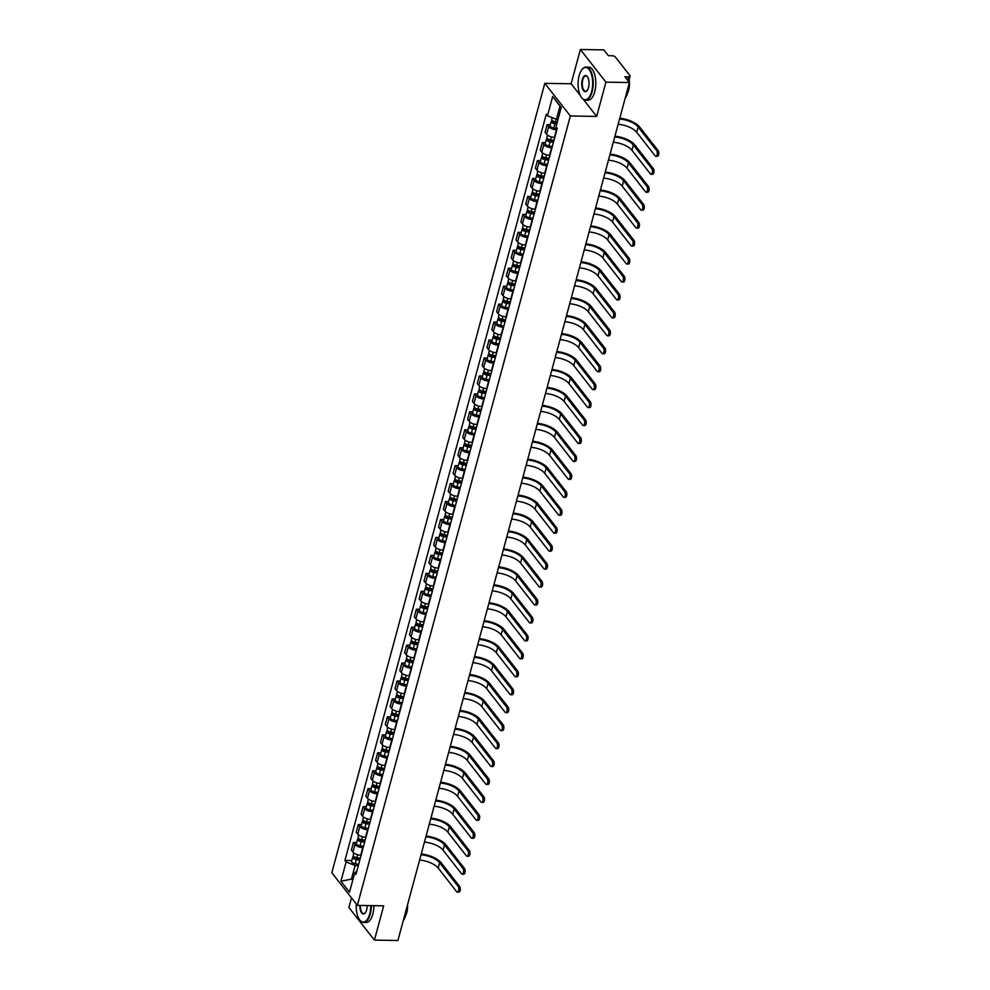 <?xml version="1.0" encoding="UTF-8"?>
<svg xmlns="http://www.w3.org/2000/svg" width="990" height="990" viewBox="0 0 990 990"><rect width="100%" height="100%" fill="white"/><g stroke="black" fill="none" stroke-linecap="round" stroke-linejoin="round"><path stroke-width="1.49" d="M351.475 897.856L348.888 907.459L374.418 940.104L397.906 940.5L629.405 82.541L605.917 82.145L580.388 49.5L571.131 83.779L544.809 83.333L331.823 872.722L357.353 905.38L570.351 115.978L596.673 116.424L605.917 82.145M580.388 49.5L603.863 49.896L608.392 55.675L612.043 55.737A2.648 1.151 15.1 0 1 615.433 57.086L629.888 75.562A2.648 1.151 15.1 0 1 630.073 76.218L628.638 81.564M374.418 940.104L383.675 905.825L357.353 905.38M627.623 80.264L628.539 76.824L624.888 76.762L629.405 82.541M628.539 76.824A2.648 1.151 15.1 0 0 630.073 76.218M556.838 129.777L556.454 129.764A6.088 2.648 -164.9 0 1 548.683 126.671L547.124 124.678L545.069 132.276L546.629 134.269A6.088 2.648 15.1 0 0 554.412 137.363L554.784 137.363M550.329 124.74L547.124 124.678M551.999 147.72L551.616 147.72A6.088 2.648 -164.9 0 1 543.832 144.614L542.273 142.634L540.231 150.22L541.79 152.213A6.088 2.648 15.1 0 0 549.561 155.306L549.945 155.319M545.49 142.684L542.273 142.634M547.148 165.664L546.777 165.664A6.088 2.648 -164.9 0 1 538.993 162.57L537.434 160.578L535.392 168.164L536.939 170.156A6.088 2.648 15.1 0 0 544.723 173.25L545.106 173.262M540.639 160.628L537.434 160.578M542.31 183.608L541.926 183.608A6.088 2.648 -164.9 0 1 534.154 180.514L532.595 178.522L530.541 186.108L532.1 188.1A6.088 2.648 15.1 0 0 539.884 191.194L540.268 191.206M535.8 178.571L532.595 178.522M537.471 201.564L537.087 201.552A6.088 2.648 -164.9 0 1 529.304 198.458L527.757 196.465L525.702 204.064L527.262 206.056A6.088 2.648 15.1 0 0 535.033 209.15L535.417 209.15M530.962 196.515L527.757 196.465M532.632 219.508L532.249 219.495A6.088 2.648 -164.9 0 1 524.465 216.402L522.906 214.409L520.864 222.008L522.423 224A6.088 2.648 15.1 0 0 530.195 227.094L530.578 227.094M526.111 214.471L522.906 214.409M527.781 237.452L527.398 237.439A6.088 2.648 -164.9 0 1 519.626 234.345L518.067 232.353L516.013 239.951L517.572 241.944A6.088 2.648 15.1 0 0 525.356 245.037L525.74 245.05M521.272 232.415L518.067 232.353M522.943 255.395L522.559 255.395A6.088 2.648 -164.9 0 1 514.788 252.302L513.228 250.309L511.174 257.895L512.733 259.887A6.088 2.648 15.1 0 0 520.517 262.981L520.889 262.994M516.433 250.359L513.228 250.309M518.104 273.339L517.721 273.339A6.088 2.648 -164.9 0 1 509.937 270.245L508.377 268.253L506.336 275.839L507.895 277.831A6.088 2.648 15.1 0 0 515.666 280.925L516.05 280.937M511.595 268.302L508.377 268.253M513.253 291.295L512.882 291.283A6.088 2.648 -164.9 0 1 505.098 288.189L503.539 286.197L501.497 293.783L503.044 295.775A6.088 2.648 15.1 0 0 510.828 298.881L511.211 298.881M506.744 286.246L503.539 286.197M508.414 309.239L508.031 309.226A6.088 2.648 -164.9 0 1 500.259 306.133L498.7 304.14L496.646 311.739L498.205 313.731A6.088 2.648 15.1 0 0 505.989 316.825L506.373 316.825M501.905 304.202L498.7 304.14M503.576 327.183L503.192 327.17A6.088 2.648 -164.9 0 1 495.408 324.077L493.861 322.084L491.807 329.682L493.367 331.675A6.088 2.648 15.1 0 0 501.138 334.769L501.522 334.769M497.067 322.146L493.861 322.084M498.737 345.126L498.354 345.126A6.088 2.648 -164.9 0 1 490.57 342.02L489.011 340.028L486.969 347.626L488.528 349.618A6.088 2.648 15.1 0 0 496.299 352.712L496.683 352.725M492.216 340.09L489.011 340.028M493.886 363.07L493.503 363.07A6.088 2.648 -164.9 0 1 485.731 359.976L484.172 357.984L482.118 365.57L483.677 367.562A6.088 2.648 15.1 0 0 491.461 370.656L491.844 370.668M487.377 358.034L484.172 357.984M489.048 381.014L488.664 381.014A6.088 2.648 -164.9 0 1 480.893 377.92L479.333 375.928L477.279 383.514L478.838 385.506A6.088 2.648 15.1 0 0 486.622 388.6L486.993 388.612M482.538 375.977L479.333 375.928M484.209 398.97L483.825 398.958A6.088 2.648 -164.9 0 1 476.042 395.864L474.482 393.871L472.44 401.47L474 403.45A6.088 2.648 15.1 0 0 481.771 406.556L482.155 406.556M477.7 393.921L474.482 393.871M479.358 416.914L478.987 416.901A6.088 2.648 -164.9 0 1 471.203 413.808L469.644 411.815L467.602 419.414L469.149 421.406A6.088 2.648 15.1 0 0 476.933 424.5L477.316 424.5M472.849 411.877L469.644 411.815M474.519 434.857L474.136 434.845A6.088 2.648 -164.9 0 1 466.364 431.751L464.805 429.759L462.751 437.357L464.31 439.35A6.088 2.648 15.1 0 0 472.094 442.443L472.478 442.443M468.01 429.821L464.805 429.759M469.681 452.801L469.297 452.801A6.088 2.648 -164.9 0 1 461.513 449.695L459.966 447.715L457.912 455.301L459.471 457.293A6.088 2.648 15.1 0 0 467.243 460.387L467.627 460.4M463.171 447.765L459.966 447.715M464.842 470.745L464.459 470.745A6.088 2.648 -164.9 0 1 456.675 467.651L455.115 465.659L453.074 473.245L454.633 475.237A6.088 2.648 15.1 0 0 462.404 478.331L462.788 478.343M458.321 465.708L455.115 465.659M459.991 488.689L459.608 488.689A6.088 2.648 -164.9 0 1 451.836 485.595L450.277 483.603L448.223 491.189L449.782 493.181A6.088 2.648 15.1 0 0 457.566 496.287L457.949 496.287M453.482 483.652L450.277 483.603M455.153 506.645L454.769 506.632A6.088 2.648 -164.9 0 1 446.997 503.539L445.438 501.546L443.384 509.145L444.943 511.137A6.088 2.648 15.1 0 0 452.727 514.231L453.098 514.231M448.643 501.596L445.438 501.546M450.314 524.589L449.93 524.576A6.088 2.648 -164.9 0 1 442.146 521.482L440.587 519.49L438.545 527.088L440.104 529.081A6.088 2.648 15.1 0 0 447.876 532.175L448.26 532.175M443.805 519.552L440.587 519.49M445.463 542.532L445.092 542.532A6.088 2.648 -164.9 0 1 437.308 539.426L435.749 537.434L433.707 545.032L435.254 547.024A6.088 2.648 15.1 0 0 443.037 550.118L443.421 550.131M438.954 537.496L435.749 537.434M440.624 560.476L440.241 560.476A6.088 2.648 -164.9 0 1 432.469 557.382L430.91 555.39L428.856 562.976L430.415 564.968A6.088 2.648 15.1 0 0 438.199 568.062L438.582 568.074M434.115 555.439L430.91 555.39M435.786 578.42L435.402 578.42A6.088 2.648 -164.9 0 1 427.618 575.326L426.071 573.334L424.017 580.92L425.576 582.912A6.088 2.648 15.1 0 0 433.348 586.006L433.731 586.018M429.276 573.383L426.071 573.334M430.947 596.376L430.563 596.364A6.088 2.648 -164.9 0 1 422.779 593.27L421.22 591.278L419.178 598.876L420.738 600.856A6.088 2.648 15.1 0 0 428.509 603.962L428.893 603.962M424.425 591.327L421.22 591.278M426.096 614.32L425.712 614.307A6.088 2.648 -164.9 0 1 417.941 611.214L416.382 609.221L414.327 616.82L415.887 618.812A6.088 2.648 15.1 0 0 423.671 621.906L424.054 621.906M419.587 609.283L416.382 609.221M421.257 632.264L420.874 632.251A6.088 2.648 -164.9 0 1 413.102 629.157L411.543 627.165L409.489 634.763L411.048 636.756A6.088 2.648 15.1 0 0 418.832 639.849L419.203 639.849M414.748 627.227L411.543 627.165M416.419 650.207L416.035 650.207A6.088 2.648 -164.9 0 1 408.251 647.101L406.692 645.121L404.65 652.707L406.209 654.699A6.088 2.648 15.1 0 0 413.981 657.793L414.364 657.805M409.91 645.171L406.692 645.121M411.568 668.151L411.196 668.151A6.088 2.648 -164.9 0 1 403.413 665.057L401.853 663.065L399.811 670.651L401.358 672.643A6.088 2.648 15.1 0 0 409.142 675.737L409.526 675.749M405.058 663.114L401.853 663.065M406.729 686.095L406.346 686.095A6.088 2.648 -164.9 0 1 398.574 683.001L397.015 681.009L394.961 688.595L396.52 690.587A6.088 2.648 15.1 0 0 404.304 693.681L404.687 693.693M400.22 681.058L397.015 681.009M401.891 704.051L401.507 704.038A6.088 2.648 -164.9 0 1 393.723 700.945L392.176 698.952L390.122 706.551L391.681 708.543A6.088 2.648 15.1 0 0 399.453 711.637L399.836 711.637M395.381 699.002L392.176 698.952M397.052 721.995L396.668 721.982A6.088 2.648 -164.9 0 1 388.884 718.889L387.325 716.896L385.283 724.494L386.843 726.487A6.088 2.648 15.1 0 0 394.614 729.58L394.998 729.58M390.53 716.958L387.325 716.896M392.201 739.938L391.817 739.926A6.088 2.648 -164.9 0 1 384.046 736.832L382.486 734.84L380.432 742.438L381.992 744.43A6.088 2.648 15.1 0 0 389.775 747.524L390.159 747.537M385.692 734.902L382.486 734.84M387.362 757.882L386.979 757.882A6.088 2.648 -164.9 0 1 379.207 754.776L377.648 752.796L375.594 760.382L377.153 762.374A6.088 2.648 15.1 0 0 384.937 765.468L385.308 765.48M380.853 752.846L377.648 752.796M382.524 775.826L382.14 775.826A6.088 2.648 -164.9 0 1 374.356 772.732L372.797 770.74L370.755 778.326L372.314 780.318A6.088 2.648 15.1 0 0 380.086 783.412L380.469 783.424M376.002 770.789L372.797 770.74M377.673 793.782L377.289 793.77A6.088 2.648 -164.9 0 1 369.518 790.676L367.958 788.684L365.916 796.269L367.463 798.262A6.088 2.648 15.1 0 0 375.247 801.368L375.631 801.368M371.163 788.733L367.958 788.684M372.834 811.726L372.45 811.713A6.088 2.648 -164.9 0 1 364.679 808.62L363.12 806.627L361.065 814.226L362.625 816.218A6.088 2.648 15.1 0 0 370.409 819.312L370.792 819.312M366.325 806.689L363.12 806.627M367.995 829.67L367.612 829.657A6.088 2.648 -164.9 0 1 359.828 826.563L358.281 824.571L356.227 832.169L357.786 834.162A6.088 2.648 15.1 0 0 365.558 837.255L365.941 837.255M361.486 824.633L358.281 824.571M363.157 847.613L362.773 847.613A6.088 2.648 -164.9 0 1 354.989 844.507L353.43 842.515L351.388 850.113L352.947 852.105A6.088 2.648 15.1 0 0 360.719 855.199L361.103 855.212M356.635 842.577L353.43 842.515M561.194 107.675L559.981 106.14L556.417 119.369L558.026 119.394M556.417 119.369L547.458 115.805L552.668 96.475L561.256 107.44L556.034 126.77L557.234 128.304L355.917 874.442L354.717 872.908L349.495 892.238L340.919 881.261L346.129 861.943L355.088 865.508L351.524 878.736L352.725 880.271M547.458 115.805L546.257 114.271L344.928 860.409L346.129 861.943M544.809 83.333L570.351 115.978M571.131 83.779L580.313 95.51M583.395 99.458L596.673 116.424M353.133 878.761L340.919 881.261M358.306 865.557L355.088 865.508M351.796 860.52L344.928 860.409M356.883 870.866L354.717 872.908M552.668 96.475L559.981 106.14M619.777 118.231A17.597 7.648 -164.9 0 1 639.688 127.029L658.177 150.666A3.044 1.374 91 0 1 658.783 154.094A3.044 1.374 91 0 1 657.422 156.346L655.887 156.321A3.044 1.374 -89 0 0 657.249 154.069A3.044 1.374 -89 0 0 656.642 150.641L638.154 127.005A15.877 6.893 15.1 0 0 619.567 119.01M618.144 124.294A15.877 6.893 15.1 0 1 636.731 132.289L655.219 155.925A3.044 1.374 -89 0 0 655.887 156.321M557.283 122.154L555.402 121.869A3.304 1.435 -164.9 0 1 551.752 119.444L552.222 117.699M556.949 123.366L554.635 123.008A1.584 0.693 -164.9 0 1 552.89 121.844A1.584 0.693 -164.9 0 1 553.806 121.485L553.818 121.448M556.751 124.109L554.87 123.824A3.304 1.435 -164.9 0 1 551.232 121.399A3.304 1.435 -164.9 0 1 552.42 120.669M557.184 128.477L553.757 127.97A3.304 1.435 -164.9 0 1 550.106 125.544L551.232 121.399M553.497 122.636L553.769 121.424M614.939 136.175A17.597 7.648 -164.9 0 1 634.85 144.973L653.338 168.609A3.044 1.374 91 0 1 653.945 172.037A3.044 1.374 91 0 1 652.571 174.302L651.036 174.277A3.044 1.374 -89 0 0 652.41 172.013A3.044 1.374 -89 0 0 651.804 168.585L633.315 144.948A15.877 6.893 15.1 0 0 614.728 136.954M613.293 142.251A15.877 6.893 15.1 0 1 631.892 150.233L650.38 173.869A3.044 1.374 -89 0 0 651.036 174.277M553.992 140.333L550.564 139.813A3.304 1.435 -164.9 0 1 546.913 137.387L547.519 135.123M553.67 141.545L549.797 140.964A1.584 0.693 -164.9 0 1 548.039 139.8A1.584 0.693 -164.9 0 1 548.967 139.429L548.918 139.367M553.46 142.288L550.032 141.768A3.304 1.435 -164.9 0 1 546.381 139.343A3.304 1.435 -164.9 0 1 547.581 138.625M552.346 146.421L548.918 145.914A3.304 1.435 -164.9 0 1 545.267 143.488L546.381 139.343M610.087 154.118A17.597 7.648 -164.9 0 1 630.011 162.917L648.5 186.553A3.044 1.374 91 0 1 649.093 189.993A3.044 1.374 91 0 1 647.732 192.246L646.198 192.221A3.044 1.374 -89 0 0 647.559 189.969A3.044 1.374 -89 0 0 646.965 186.528L628.477 162.892A15.877 6.893 15.1 0 0 609.877 154.898M608.454 160.194A15.877 6.893 15.1 0 1 627.041 168.189L645.529 191.825A3.044 1.374 -89 0 0 646.198 192.221M549.153 158.276L545.713 157.757A3.304 1.435 -164.9 0 1 542.075 155.343L542.681 153.066M548.819 159.489L544.958 158.907A1.584 0.693 -164.9 0 1 543.201 157.744A1.584 0.693 -164.9 0 1 544.129 157.373L544.079 157.323M548.621 160.231L545.193 159.712A3.304 1.435 -164.9 0 1 541.542 157.299A3.304 1.435 -164.9 0 1 542.73 156.569M547.507 164.377L544.079 163.857A3.304 1.435 -164.9 0 1 540.429 161.432L541.542 157.299M579.162 75.636A16.137 7.289 -89 0 0 581.464 97.466A16.137 7.289 -89 0 0 591.624 91.575A16.137 7.289 -89 0 0 590.683 72.159A16.137 7.289 -89 0 0 581.934 69.622A16.137 7.289 -89 0 0 579.162 75.636M582.071 69.461A16.533 7.462 91 0 1 582.207 69.288A16.533 7.462 91 0 1 586.018 67.073A16.533 7.462 91 0 1 592.131 91.773A16.533 7.462 91 0 1 585.461 100.139A16.533 7.462 91 0 1 581.724 97.812A16.533 7.462 91 0 1 581.588 97.626M582.269 79.621A8.069 3.638 91 0 1 587.355 76.675A8.069 3.638 91 0 1 588.505 87.59A8.069 3.638 91 0 1 587.107 90.597A8.069 3.638 91 0 1 582.739 89.323A8.069 3.638 91 0 1 582.269 79.621M587.478 76.861A7.673 3.465 -89 0 0 585.87 75.933A7.673 3.465 -89 0 0 582.776 79.819A7.673 3.465 -89 0 0 585.61 91.278A7.673 3.465 -89 0 0 587.243 90.412M628.848 84.62A16.533 7.462 91 0 1 627.771 92.379A16.533 7.462 91 0 1 625.185 98.196M629.133 79.72A11.905 5.371 91 0 1 628.7 90.14A11.905 5.371 91 0 1 627.536 93.184M586.018 67.073L588.617 67.122A16.533 7.462 91 0 1 594.718 91.81A16.533 7.462 91 0 1 588.06 100.188L585.461 100.139M628.761 81.093A16.533 7.462 91 0 1 628.798 81.774M356.301 904.031A16.137 7.289 -89 0 0 359.593 919.76A16.137 7.289 -89 0 0 369.753 913.869A16.137 7.289 -89 0 0 370.805 905.602M371.337 905.615A16.533 7.462 91 0 1 370.26 914.067A16.533 7.462 91 0 1 363.59 922.433A16.533 7.462 91 0 1 359.853 920.106A16.533 7.462 91 0 1 359.716 919.92M367.166 905.541A8.069 3.638 91 0 1 366.634 909.884A8.069 3.638 91 0 1 365.236 912.891A8.069 3.638 91 0 1 361.511 912.755A8.069 3.638 91 0 1 359.89 905.417M406.977 906.914A16.533 7.462 91 0 1 405.9 914.673A16.533 7.462 91 0 1 403.314 920.49M407.571 904.724A11.905 5.371 91 0 1 406.828 912.434A11.905 5.371 91 0 1 405.665 915.478M373.935 905.652A16.533 7.462 91 0 1 372.846 914.104A16.533 7.462 91 0 1 366.189 922.482L363.59 922.433M360.422 905.429A7.673 3.465 -89 0 0 363.738 913.572A7.673 3.465 -89 0 0 365.372 912.706M605.249 172.062A17.597 7.648 -164.9 0 1 625.173 180.861L643.649 204.497A3.044 1.374 91 0 1 644.255 207.937A3.044 1.374 91 0 1 642.894 210.189L641.359 210.165A3.044 1.374 -89 0 0 642.72 207.912A3.044 1.374 -89 0 0 642.126 204.472L623.638 180.836A15.877 6.893 15.1 0 0 605.038 172.842M603.615 178.138A15.877 6.893 15.1 0 1 622.203 186.132L640.691 209.769A3.044 1.374 -89 0 0 641.359 210.165M544.302 176.22L540.874 175.713A3.304 1.435 -164.9 0 1 537.224 173.287L537.842 171.022M543.98 177.433L540.107 176.851A1.584 0.693 -164.9 0 1 538.362 175.688A1.584 0.693 -164.9 0 1 539.278 175.317L539.241 175.267M543.782 178.175L540.354 177.668A3.304 1.435 -164.9 0 1 536.704 175.242A3.304 1.435 -164.9 0 1 537.892 174.512M542.656 182.321L539.228 181.801A3.304 1.435 -164.9 0 1 535.578 179.376L536.704 175.242M600.41 190.018A17.597 7.648 -164.9 0 1 620.322 198.804L638.81 222.453A3.044 1.374 91 0 1 639.416 225.881A3.044 1.374 91 0 1 638.043 228.133L636.508 228.108A3.044 1.374 -89 0 0 637.882 225.856A3.044 1.374 -89 0 0 637.275 222.416L618.787 198.78A15.877 6.893 15.1 0 0 600.2 190.785M598.764 196.082A15.877 6.893 15.1 0 1 617.364 204.076L635.852 227.712A3.044 1.374 -89 0 0 636.508 228.108M539.463 194.164L536.036 193.656A3.304 1.435 -164.9 0 1 532.385 191.231L532.991 188.966M539.142 195.376L535.268 194.795A1.584 0.693 -164.9 0 1 533.523 193.632A1.584 0.693 -164.9 0 1 534.439 193.26L534.452 193.236M538.931 196.119L535.503 195.612A3.304 1.435 -164.9 0 1 531.853 193.186A3.304 1.435 -164.9 0 1 533.053 192.456M537.817 200.265L534.39 199.745A3.304 1.435 -164.9 0 1 530.739 197.332L531.853 193.186M534.439 193.26L534.13 194.411M595.559 207.962A17.597 7.648 -164.9 0 1 615.483 216.761L633.971 240.397A3.044 1.374 91 0 1 634.578 243.825A3.044 1.374 91 0 1 633.204 246.077L631.669 246.052A3.044 1.374 -89 0 0 633.043 243.8A3.044 1.374 -89 0 0 632.437 240.372L613.949 216.736A15.877 6.893 15.1 0 0 595.349 208.742M593.926 214.026A15.877 6.893 15.1 0 1 612.525 222.02L631.014 245.656A3.044 1.374 -89 0 0 631.669 246.052M534.625 212.12L531.197 211.6A3.304 1.435 -164.9 0 1 527.546 209.175L528.153 206.91M534.291 213.32L530.43 212.739A1.584 0.693 -164.9 0 1 528.672 211.575A1.584 0.693 -164.9 0 1 529.601 211.204L529.551 211.155M534.093 214.075L530.665 213.555A3.304 1.435 -164.9 0 1 527.014 211.13A3.304 1.435 -164.9 0 1 528.202 210.4M532.979 218.208L529.551 217.701A3.304 1.435 -164.9 0 1 525.9 215.276L527.014 211.13M590.721 225.906A17.597 7.648 -164.9 0 1 610.644 234.704L629.133 258.341A3.044 1.374 91 0 1 629.727 261.768A3.044 1.374 91 0 1 628.365 264.033L626.831 263.996A3.044 1.374 -89 0 0 628.192 261.744A3.044 1.374 -89 0 0 627.598 258.316L609.11 234.679A15.877 6.893 15.1 0 0 590.51 226.685M589.087 231.969A15.877 6.893 15.1 0 1 607.674 239.964L626.163 263.6A3.044 1.374 -89 0 0 626.831 263.996M529.774 230.064L526.346 229.544A3.304 1.435 -164.9 0 1 522.695 227.118L523.314 224.854M529.452 231.264L525.591 230.682A1.584 0.693 -164.9 0 1 523.834 229.519A1.584 0.693 -164.9 0 1 524.75 229.16L524.762 229.123M529.254 232.019L525.826 231.499A3.304 1.435 -164.9 0 1 522.175 229.074A3.304 1.435 -164.9 0 1 523.364 228.356M528.14 236.152L524.7 235.645A3.304 1.435 -164.9 0 1 521.062 233.219L522.175 229.074M524.44 230.311L524.712 229.098M585.882 243.849A17.597 7.648 -164.9 0 1 605.793 252.648L624.282 276.284A3.044 1.374 91 0 1 624.888 279.724A3.044 1.374 91 0 1 623.514 281.977L621.992 281.952A3.044 1.374 -89 0 0 623.354 279.687A3.044 1.374 -89 0 0 622.747 276.26L604.259 252.623A15.877 6.893 15.1 0 0 585.672 244.629M584.249 249.926A15.877 6.893 15.1 0 1 602.836 257.92L621.324 281.556A3.044 1.374 -89 0 0 621.992 281.952M524.935 248.007L521.507 247.488A3.304 1.435 -164.9 0 1 517.857 245.062L518.475 242.797M524.613 249.22L520.74 248.638A1.584 0.693 -164.9 0 1 518.995 247.475A1.584 0.693 -164.9 0 1 519.911 247.104L519.923 247.067M524.415 249.963L520.975 249.443A3.304 1.435 -164.9 0 1 517.337 247.017A3.304 1.435 -164.9 0 1 518.525 246.3M523.289 254.108L519.861 253.588A3.304 1.435 -164.9 0 1 516.211 251.163L517.337 247.017M519.601 248.255L519.874 247.054M581.043 261.793A17.597 7.648 -164.9 0 1 600.955 270.592L619.443 294.228A3.044 1.374 91 0 1 620.049 297.668A3.044 1.374 91 0 1 618.676 299.921L617.141 299.896A3.044 1.374 -89 0 0 618.515 297.644A3.044 1.374 -89 0 0 617.909 294.203L599.42 270.567A15.877 6.893 15.1 0 0 580.833 262.573M579.398 267.869A15.877 6.893 15.1 0 1 597.997 275.863L616.485 299.5A3.044 1.374 -89 0 0 617.141 299.896M520.096 265.951L516.669 265.431A3.304 1.435 -164.9 0 1 513.018 263.018L513.624 260.754M519.775 267.164L515.901 266.582A1.584 0.693 -164.9 0 1 514.144 265.419A1.584 0.693 -164.9 0 1 515.072 265.048L515.085 265.011M519.564 267.906L516.136 267.387A3.304 1.435 -164.9 0 1 512.486 264.974A3.304 1.435 -164.9 0 1 513.686 264.243M518.451 272.052L515.023 271.532A3.304 1.435 -164.9 0 1 511.372 269.107L512.486 264.974M514.763 266.199L515.023 264.998M576.192 279.737A17.597 7.648 -164.9 0 1 596.116 288.536L614.604 312.172A3.044 1.374 91 0 1 615.198 315.612A3.044 1.374 91 0 1 613.837 317.864L612.303 317.839A3.044 1.374 -89 0 0 613.664 315.587A3.044 1.374 -89 0 0 613.07 312.147L594.582 288.511A15.877 6.893 15.1 0 0 575.982 280.517M574.559 285.813A15.877 6.893 15.1 0 1 593.146 293.807L611.634 317.443A3.044 1.374 -89 0 0 612.303 317.839M515.258 283.895L511.818 283.387A3.304 1.435 -164.9 0 1 508.179 280.962L508.786 278.697M514.924 285.108L511.063 284.526A1.584 0.693 -164.9 0 1 509.305 283.363A1.584 0.693 -164.9 0 1 510.221 282.992L510.234 282.954M514.726 285.85L511.298 285.343A3.304 1.435 -164.9 0 1 507.647 282.917A3.304 1.435 -164.9 0 1 508.835 282.187M513.612 289.996L510.184 289.476A3.304 1.435 -164.9 0 1 506.534 287.05L507.647 282.917M509.912 284.142L510.184 282.942M571.354 297.693A17.597 7.648 -164.9 0 1 591.278 306.492L609.753 330.128A3.044 1.374 91 0 1 610.36 333.556A3.044 1.374 91 0 1 608.999 335.808L607.464 335.783A3.044 1.374 -89 0 0 608.825 333.531A3.044 1.374 -89 0 0 608.219 330.091L589.743 306.454A15.877 6.893 15.1 0 0 571.143 298.473M569.72 303.757A15.877 6.893 15.1 0 1 588.308 311.751L606.796 335.387A3.044 1.374 -89 0 0 607.464 335.783M510.407 301.839L506.979 301.331A3.304 1.435 -164.9 0 1 503.328 298.906L503.947 296.641M510.085 303.051L506.212 302.47A1.584 0.693 -164.9 0 1 504.467 301.306A1.584 0.693 -164.9 0 1 505.383 300.935L505.395 300.911M509.887 303.794L506.459 303.287A3.304 1.435 -164.9 0 1 502.809 300.861A3.304 1.435 -164.9 0 1 503.997 300.131M508.761 307.94L505.333 307.42A3.304 1.435 -164.9 0 1 501.683 305.007L502.809 300.861M505.073 302.086L505.346 300.886M566.515 315.637A17.597 7.648 -164.9 0 1 586.427 324.435L604.915 348.072A3.044 1.374 91 0 1 605.521 351.5A3.044 1.374 91 0 1 604.148 353.752L602.613 353.727A3.044 1.374 -89 0 0 603.987 351.475A3.044 1.374 -89 0 0 603.38 348.047L584.892 324.411A15.877 6.893 15.1 0 0 566.305 316.416M564.869 321.7A15.877 6.893 15.1 0 1 583.469 329.695L601.957 353.331A3.044 1.374 -89 0 0 602.613 353.727M505.568 319.795L502.14 319.275A3.304 1.435 -164.9 0 1 498.49 316.85L499.096 314.585M505.246 320.995L501.373 320.414A1.584 0.693 -164.9 0 1 499.628 319.25A1.584 0.693 -164.9 0 1 500.544 318.879L500.556 318.854M505.036 321.75L501.608 321.23A3.304 1.435 -164.9 0 1 497.958 318.805A3.304 1.435 -164.9 0 1 499.158 318.075M503.922 325.883L500.495 325.376A3.304 1.435 -164.9 0 1 496.844 322.95L497.958 318.805M500.235 320.042L500.507 318.829M561.664 333.581A17.597 7.648 -164.9 0 1 581.588 342.379L600.076 366.015A3.044 1.374 91 0 1 600.683 369.443A3.044 1.374 91 0 1 599.309 371.708L597.774 371.671A3.044 1.374 -89 0 0 599.148 369.418A3.044 1.374 -89 0 0 598.542 365.991L580.053 342.354A15.877 6.893 15.1 0 0 561.454 334.36M560.031 339.644A15.877 6.893 15.1 0 1 578.63 347.639L597.119 371.275A3.044 1.374 -89 0 0 597.774 371.671M500.73 337.739L497.302 337.219A3.304 1.435 -164.9 0 1 493.651 334.793L494.257 332.529M495.396 337.986L495.705 336.835A1.584 0.693 -164.9 0 0 494.777 337.206A1.584 0.693 -164.9 0 0 496.535 338.37L500.396 338.939M500.197 339.694L496.77 339.174A3.304 1.435 -164.9 0 1 493.119 336.749A3.304 1.435 -164.9 0 1 494.307 336.031M499.084 343.827L495.656 343.32A3.304 1.435 -164.9 0 1 492.005 340.894L493.119 336.749M556.826 351.524A17.597 7.648 -164.9 0 1 576.749 360.323L595.238 383.959A3.044 1.374 91 0 1 595.832 387.399A3.044 1.374 91 0 1 594.47 389.652L592.936 389.627A3.044 1.374 -89 0 0 594.297 387.362A3.044 1.374 -89 0 0 593.703 383.934L575.215 360.298A15.877 6.893 15.1 0 0 556.615 352.304M555.192 357.6A15.877 6.893 15.1 0 1 573.779 365.595L592.268 389.231A3.044 1.374 -89 0 0 592.936 389.627M495.879 355.682L492.451 355.163A3.304 1.435 -164.9 0 1 488.8 352.749L489.419 350.472M495.557 356.895L491.696 356.313A1.584 0.693 -164.9 0 1 489.939 355.15A1.584 0.693 -164.9 0 1 490.854 354.779L490.867 354.742M495.359 357.637L491.931 357.118A3.304 1.435 -164.9 0 1 488.28 354.705A3.304 1.435 -164.9 0 1 489.468 353.975M494.245 361.783L490.805 361.263A3.304 1.435 -164.9 0 1 487.167 358.838L488.28 354.705M490.545 355.93L490.817 354.729M551.987 369.468A17.597 7.648 -164.9 0 1 571.898 378.267L590.386 401.903A3.044 1.374 91 0 1 590.993 405.343A3.044 1.374 91 0 1 589.619 407.595L588.085 407.571A3.044 1.374 -89 0 0 589.458 405.318A3.044 1.374 -89 0 0 588.852 401.878L570.364 378.242A15.877 6.893 15.1 0 0 551.777 370.248M550.341 375.544A15.877 6.893 15.1 0 1 568.941 383.538L587.429 407.175A3.044 1.374 -89 0 0 588.085 407.571M491.04 373.626L487.612 373.106A3.304 1.435 -164.9 0 1 483.962 370.693L484.58 368.429M490.718 374.839L486.845 374.257A1.584 0.693 -164.9 0 1 485.1 373.094A1.584 0.693 -164.9 0 1 486.016 372.723L486.028 372.686M490.52 375.581L487.08 375.074A3.304 1.435 -164.9 0 1 483.442 372.648A3.304 1.435 -164.9 0 1 484.63 371.918M489.394 379.727L485.966 379.207A3.304 1.435 -164.9 0 1 482.316 376.782L483.442 372.648M485.706 373.874L485.979 372.673M547.148 387.412A17.597 7.648 -164.9 0 1 567.06 396.21L585.548 419.847A3.044 1.374 91 0 1 586.154 423.287A3.044 1.374 91 0 1 584.781 425.539L583.246 425.514A3.044 1.374 -89 0 0 584.62 423.262A3.044 1.374 -89 0 0 584.013 419.822L565.525 396.186A15.877 6.893 15.1 0 0 546.938 388.191M545.502 393.488A15.877 6.893 15.1 0 1 564.102 401.482L582.59 425.118A3.044 1.374 -89 0 0 583.246 425.514M486.201 391.57L482.774 391.062A3.304 1.435 -164.9 0 1 479.123 388.637L479.729 386.372M485.88 392.782L482.006 392.201A1.584 0.693 -164.9 0 1 480.249 391.038A1.584 0.693 -164.9 0 1 481.177 390.666L481.177 390.642M485.669 393.525L482.241 393.018A3.304 1.435 -164.9 0 1 478.591 390.592A3.304 1.435 -164.9 0 1 479.791 389.862M484.555 397.671L481.128 397.151A3.304 1.435 -164.9 0 1 477.477 394.738L478.591 390.592M480.868 391.817L481.128 390.617M542.297 405.368A17.597 7.648 -164.9 0 1 562.221 414.167L580.709 437.803A3.044 1.374 91 0 1 581.303 441.231A3.044 1.374 91 0 1 579.942 443.483L578.408 443.458A3.044 1.374 -89 0 0 579.769 441.206A3.044 1.374 -89 0 0 579.175 437.778L560.687 414.142A15.877 6.893 15.1 0 0 542.087 406.147M540.664 411.432A15.877 6.893 15.1 0 1 559.251 419.426L577.739 443.062A3.044 1.374 -89 0 0 578.408 443.458M481.363 409.514L477.923 409.006A3.304 1.435 -164.9 0 1 474.284 406.581L474.891 404.316M476.017 409.773L476.326 408.61A1.584 0.693 -164.9 0 0 475.41 408.981A1.584 0.693 -164.9 0 0 477.168 410.145L481.029 410.726M480.831 411.469L477.403 410.961A3.304 1.435 -164.9 0 1 473.752 408.536A3.304 1.435 -164.9 0 1 474.94 407.806M479.717 415.614L476.277 415.107A3.304 1.435 -164.9 0 1 472.638 412.682L473.752 408.536M537.459 423.312A17.597 7.648 -164.9 0 1 557.382 432.11L575.858 455.746A3.044 1.374 91 0 1 576.465 459.174A3.044 1.374 91 0 1 575.103 461.427L573.569 461.402A3.044 1.374 -89 0 0 574.93 459.15A3.044 1.374 -89 0 0 574.324 455.722L555.848 432.086A15.877 6.893 15.1 0 0 537.248 424.091M535.825 429.375A15.877 6.893 15.1 0 1 554.412 437.37L572.901 461.006A3.044 1.374 -89 0 0 573.569 461.402M476.512 427.47L473.084 426.95A3.304 1.435 -164.9 0 1 469.433 424.524L470.052 422.26M476.19 428.67L472.317 428.088A1.584 0.693 -164.9 0 1 470.572 426.925A1.584 0.693 -164.9 0 1 471.488 426.566L471.5 426.529M475.992 429.425L472.564 428.905A3.304 1.435 -164.9 0 1 468.914 426.48A3.304 1.435 -164.9 0 1 470.101 425.75M474.866 433.558L471.438 433.051A3.304 1.435 -164.9 0 1 467.787 430.625L468.914 426.48M471.178 427.717L471.45 426.504M532.62 441.255A17.597 7.648 -164.9 0 1 552.531 450.054L571.02 473.69A3.044 1.374 91 0 1 571.626 477.118A3.044 1.374 91 0 1 570.252 479.383L568.718 479.358A3.044 1.374 -89 0 0 570.091 477.093A3.044 1.374 -89 0 0 569.485 473.666L550.997 450.029A15.877 6.893 15.1 0 0 532.41 442.035M530.974 447.332A15.877 6.893 15.1 0 1 549.574 455.326L568.062 478.962A3.044 1.374 -89 0 0 568.718 479.358M471.673 445.413L468.245 444.894A3.304 1.435 -164.9 0 1 464.595 442.468L465.201 440.204M471.351 446.626L467.478 446.045A1.584 0.693 -164.9 0 1 465.733 444.881A1.584 0.693 -164.9 0 1 466.649 444.51L466.661 444.473M471.141 447.369L467.713 446.849A3.304 1.435 -164.9 0 1 464.062 444.423A3.304 1.435 -164.9 0 1 465.263 443.706M470.027 451.514L466.599 450.995A3.304 1.435 -164.9 0 1 462.949 448.569L464.062 444.423M466.339 445.661L466.612 444.448M527.769 459.199A17.597 7.648 -164.9 0 1 547.693 467.998L566.181 491.634A3.044 1.374 91 0 1 566.787 495.074A3.044 1.374 91 0 1 565.414 497.327L563.879 497.302A3.044 1.374 -89 0 0 565.253 495.05A3.044 1.374 -89 0 0 564.646 491.609L546.158 467.973A15.877 6.893 15.1 0 0 527.559 459.979M526.136 465.275A15.877 6.893 15.1 0 1 544.735 473.269L563.223 496.906A3.044 1.374 -89 0 0 563.879 497.302M466.835 463.357L463.407 462.837A3.304 1.435 -164.9 0 1 459.756 460.424L460.362 458.147M466.5 464.57L462.639 463.988A1.584 0.693 -164.9 0 1 460.882 462.825A1.584 0.693 -164.9 0 1 461.81 462.454L461.81 462.417M466.302 465.312L462.875 464.793A3.304 1.435 -164.9 0 1 459.224 462.38A3.304 1.435 -164.9 0 1 460.412 461.649M465.189 469.458L461.761 468.938A3.304 1.435 -164.9 0 1 458.11 466.513L459.224 462.38M461.489 463.605L461.761 462.404M522.93 477.143A17.597 7.648 -164.9 0 1 542.854 485.942L561.342 509.578A3.044 1.374 91 0 1 561.936 513.018A3.044 1.374 91 0 1 560.575 515.27L559.041 515.245A3.044 1.374 -89 0 0 560.402 512.993A3.044 1.374 -89 0 0 559.808 509.553L541.32 485.917A15.877 6.893 15.1 0 0 522.72 477.923M521.297 483.219A15.877 6.893 15.1 0 1 539.884 491.213L558.372 514.85A3.044 1.374 -89 0 0 559.041 515.245M461.983 481.301L458.556 480.793A3.304 1.435 -164.9 0 1 454.905 478.368L455.524 476.103M456.65 481.548L456.959 480.397A1.584 0.693 -164.9 0 0 456.043 480.769A1.584 0.693 -164.9 0 0 457.801 481.932L461.662 482.514M461.464 483.256L458.036 482.749A3.304 1.435 -164.9 0 1 454.385 480.323A3.304 1.435 -164.9 0 1 455.573 479.593M460.35 487.402L456.91 486.882A3.304 1.435 -164.9 0 1 453.272 484.457L454.385 480.323M518.092 495.099A17.597 7.648 -164.9 0 1 538.003 503.898L556.491 527.534A3.044 1.374 91 0 1 557.098 530.962A3.044 1.374 91 0 1 555.724 533.214L554.19 533.189A3.044 1.374 -89 0 0 555.563 530.937A3.044 1.374 -89 0 0 554.957 527.497L536.469 503.861A15.877 6.893 15.1 0 0 517.881 495.866M516.446 501.163A15.877 6.893 15.1 0 1 535.046 509.157L553.534 532.793A3.044 1.374 -89 0 0 554.19 533.189M457.145 499.245L453.717 498.737A3.304 1.435 -164.9 0 1 450.066 496.312L450.685 494.047M456.823 500.457L452.95 499.876A1.584 0.693 -164.9 0 1 451.205 498.713A1.584 0.693 -164.9 0 1 452.121 498.341L452.084 498.292M456.625 501.2L453.185 500.693A3.304 1.435 -164.9 0 1 449.547 498.267A3.304 1.435 -164.9 0 1 450.735 497.537M455.499 505.346L452.071 504.826A3.304 1.435 -164.9 0 1 448.421 502.413L449.547 498.267M513.253 513.043A17.597 7.648 -164.9 0 1 533.164 521.841L551.653 545.478A3.044 1.374 91 0 1 552.259 548.906A3.044 1.374 91 0 1 550.886 551.158L549.351 551.133A3.044 1.374 -89 0 0 550.725 548.881A3.044 1.374 -89 0 0 550.118 545.453L531.63 521.817A15.877 6.893 15.1 0 0 513.043 513.822M511.607 519.107A15.877 6.893 15.1 0 1 530.207 527.101L548.695 550.737A3.044 1.374 -89 0 0 549.351 551.133M452.306 517.201L448.878 516.681A3.304 1.435 -164.9 0 1 445.228 514.255L445.834 511.991M451.985 518.401L448.111 517.82A1.584 0.693 -164.9 0 1 446.354 516.656A1.584 0.693 -164.9 0 1 447.282 516.285L447.233 516.236M451.774 519.156L448.346 518.636A3.304 1.435 -164.9 0 1 444.696 516.211A3.304 1.435 -164.9 0 1 445.896 515.481M450.66 523.289L447.233 522.782A3.304 1.435 -164.9 0 1 443.582 520.356L444.696 516.211M508.402 530.986A17.597 7.648 -164.9 0 1 528.326 539.785L546.814 563.421A3.044 1.374 91 0 1 547.408 566.849A3.044 1.374 91 0 1 546.047 569.114L544.512 569.077A3.044 1.374 -89 0 0 545.874 566.825A3.044 1.374 -89 0 0 545.28 563.397L526.791 539.76A15.877 6.893 15.1 0 0 508.192 531.766M506.769 537.05A15.877 6.893 15.1 0 1 525.356 545.044L543.844 568.681A3.044 1.374 -89 0 0 544.512 569.077M447.468 535.144L444.027 534.625A3.304 1.435 -164.9 0 1 440.389 532.199L440.996 529.935M447.134 536.345L443.272 535.776A1.584 0.693 -164.9 0 1 441.515 534.612A1.584 0.693 -164.9 0 1 442.431 534.241L442.443 534.204M446.936 537.1L443.508 536.58A3.304 1.435 -164.9 0 1 439.857 534.154A3.304 1.435 -164.9 0 1 441.045 533.437M445.822 541.233L442.382 540.726A3.304 1.435 -164.9 0 1 438.743 538.3L439.857 534.154M442.122 535.392L442.394 534.179M503.564 548.93A17.597 7.648 -164.9 0 1 523.487 557.729L541.963 581.365A3.044 1.374 91 0 1 542.57 584.805A3.044 1.374 91 0 1 541.208 587.058L539.674 587.033A3.044 1.374 -89 0 0 541.035 584.768A3.044 1.374 -89 0 0 540.429 581.34L521.953 557.704A15.877 6.893 15.1 0 0 503.353 549.71M501.93 555.006A15.877 6.893 15.1 0 1 520.517 563.001L539.005 586.637A3.044 1.374 -89 0 0 539.674 587.033M442.617 553.088L439.189 552.568A3.304 1.435 -164.9 0 1 435.538 550.143L436.157 547.878M442.295 554.301L438.421 553.719A1.584 0.693 -164.9 0 1 436.677 552.556A1.584 0.693 -164.9 0 1 437.592 552.185L437.555 552.135M442.097 555.043L438.657 554.524A3.304 1.435 -164.9 0 1 435.018 552.098A3.304 1.435 -164.9 0 1 436.206 551.38M440.971 559.189L437.543 558.669A3.304 1.435 -164.9 0 1 433.892 556.244L435.018 552.098M498.725 566.874A17.597 7.648 -164.9 0 1 518.636 575.673L537.125 599.309A3.044 1.374 91 0 1 537.731 602.749A3.044 1.374 91 0 1 536.357 605.001L534.823 604.977A3.044 1.374 -89 0 0 536.196 602.724A3.044 1.374 -89 0 0 535.59 599.284L517.102 575.648A15.877 6.893 15.1 0 0 498.514 567.654M497.079 572.95A15.877 6.893 15.1 0 1 515.679 580.944L534.167 604.581A3.044 1.374 -89 0 0 534.823 604.977M437.778 571.032L434.35 570.512A3.304 1.435 -164.9 0 1 430.7 568.099L431.306 565.835M437.456 572.245L433.583 571.663A1.584 0.693 -164.9 0 1 431.838 570.5A1.584 0.693 -164.9 0 1 432.754 570.129L432.717 570.079M437.246 572.987L433.818 572.468A3.304 1.435 -164.9 0 1 430.167 570.054A3.304 1.435 -164.9 0 1 431.368 569.324M436.132 577.133L432.704 576.613A3.304 1.435 -164.9 0 1 429.054 574.188L430.167 570.054M493.874 584.818A17.597 7.648 -164.9 0 1 513.798 593.616L532.286 617.253A3.044 1.374 91 0 1 532.892 620.693A3.044 1.374 91 0 1 531.519 622.945L529.984 622.92A3.044 1.374 -89 0 0 531.358 620.668A3.044 1.374 -89 0 0 530.751 617.228L512.263 593.592A15.877 6.893 15.1 0 0 493.664 585.597M492.24 590.894A15.877 6.893 15.1 0 1 510.84 598.888L529.328 622.524A3.044 1.374 -89 0 0 529.984 622.92M432.939 588.976L429.512 588.468A3.304 1.435 -164.9 0 1 425.861 586.043L426.467 583.778M432.605 590.189L428.744 589.607A1.584 0.693 -164.9 0 1 426.987 588.444A1.584 0.693 -164.9 0 1 427.915 588.072L427.866 588.023M432.407 590.931L428.979 590.424A3.304 1.435 -164.9 0 1 425.329 587.998A3.304 1.435 -164.9 0 1 426.517 587.268M431.293 595.077L427.866 594.557A3.304 1.435 -164.9 0 1 424.215 592.144L425.329 587.998M489.035 602.774A17.597 7.648 -164.9 0 1 508.959 611.572L527.447 635.209A3.044 1.374 91 0 1 528.041 638.637A3.044 1.374 91 0 1 526.68 640.889L525.146 640.864A3.044 1.374 -89 0 0 526.507 638.612A3.044 1.374 -89 0 0 525.913 635.184L507.425 611.535A15.877 6.893 15.1 0 0 488.825 603.554M487.402 608.838A15.877 6.893 15.1 0 1 505.989 616.832L524.477 640.468A3.044 1.374 -89 0 0 525.146 640.864M428.088 606.919L424.661 606.412A3.304 1.435 -164.9 0 1 421.01 603.987L421.629 601.722M427.767 608.132L423.893 607.551A1.584 0.693 -164.9 0 1 422.148 606.387A1.584 0.693 -164.9 0 1 423.064 606.016L423.077 605.991M427.569 608.875L424.141 608.367A3.304 1.435 -164.9 0 1 420.49 605.942A3.304 1.435 -164.9 0 1 421.678 605.212M426.443 613.02L423.015 612.513A3.304 1.435 -164.9 0 1 419.376 610.087L420.49 605.942M422.755 607.167L423.027 605.967M484.197 620.718A17.597 7.648 -164.9 0 1 504.108 629.516L522.596 653.152A3.044 1.374 91 0 1 523.203 656.58A3.044 1.374 91 0 1 521.829 658.833L520.294 658.808A3.044 1.374 -89 0 0 521.668 656.556A3.044 1.374 -89 0 0 521.062 653.128L502.574 629.492A15.877 6.893 15.1 0 0 483.986 621.497M482.551 626.781A15.877 6.893 15.1 0 1 501.15 634.776L519.639 658.412A3.044 1.374 -89 0 0 520.294 658.808M423.25 624.876L419.822 624.356A3.304 1.435 -164.9 0 1 416.171 621.93L416.79 619.666M422.928 626.076L419.055 625.494A1.584 0.693 -164.9 0 1 417.31 624.331A1.584 0.693 -164.9 0 1 418.226 623.972L418.188 623.91M422.73 626.831L419.29 626.311A3.304 1.435 -164.9 0 1 415.651 623.886A3.304 1.435 -164.9 0 1 416.839 623.156M421.604 630.964L418.176 630.457A3.304 1.435 -164.9 0 1 414.525 628.031L415.651 623.886M479.358 638.661A17.597 7.648 -164.9 0 1 499.269 647.46L517.758 671.096A3.044 1.374 91 0 1 518.364 674.524A3.044 1.374 91 0 1 516.99 676.789L515.456 676.764A3.044 1.374 -89 0 0 516.83 674.499A3.044 1.374 -89 0 0 516.223 671.072L497.735 647.435A15.877 6.893 15.1 0 0 479.148 639.441M477.712 644.738A15.877 6.893 15.1 0 1 496.312 652.719L514.8 676.356A3.044 1.374 -89 0 0 515.456 676.764M418.411 642.819L414.983 642.3A3.304 1.435 -164.9 0 1 411.333 639.874L411.939 637.61M418.077 644.032L414.216 643.451A1.584 0.693 -164.9 0 1 412.459 642.287A1.584 0.693 -164.9 0 1 413.387 641.916L413.337 641.854M417.879 644.775L414.451 644.255A3.304 1.435 -164.9 0 1 410.8 641.829A3.304 1.435 -164.9 0 1 412.001 641.112M416.765 648.908L413.337 648.401A3.304 1.435 -164.9 0 1 409.687 645.975L410.8 641.829M474.507 656.605A17.597 7.648 -164.9 0 1 494.431 665.404L512.919 689.04A3.044 1.374 91 0 1 513.513 692.48A3.044 1.374 91 0 1 512.152 694.732L510.617 694.708A3.044 1.374 -89 0 0 511.979 692.455A3.044 1.374 -89 0 0 511.385 689.015L492.896 665.379A15.877 6.893 15.1 0 0 474.297 657.385M472.874 662.681A15.877 6.893 15.1 0 1 491.461 670.676L509.949 694.312A3.044 1.374 -89 0 0 510.617 694.708M413.572 660.763L410.132 660.243A3.304 1.435 -164.9 0 1 406.494 657.83L407.1 655.553M413.238 661.976L409.377 661.394A1.584 0.693 -164.9 0 1 407.62 660.231A1.584 0.693 -164.9 0 1 408.536 659.86L408.499 659.81M413.04 662.718L409.613 662.199A3.304 1.435 -164.9 0 1 405.962 659.785A3.304 1.435 -164.9 0 1 407.15 659.055M411.927 666.864L408.486 666.344A3.304 1.435 -164.9 0 1 404.848 663.919L405.962 659.785M469.668 674.549A17.597 7.648 -164.9 0 1 489.58 683.348L508.068 706.984A3.044 1.374 91 0 1 508.674 710.424A3.044 1.374 91 0 1 507.313 712.676L505.779 712.652A3.044 1.374 -89 0 0 507.14 710.399A3.044 1.374 -89 0 0 506.534 706.959L488.058 683.323A15.877 6.893 15.1 0 0 469.458 675.329M468.035 680.625A15.877 6.893 15.1 0 1 486.622 688.619L505.11 712.255A3.044 1.374 -89 0 0 505.779 712.652M408.721 678.707L405.294 678.199A3.304 1.435 -164.9 0 1 401.643 675.774L402.262 673.509M408.4 679.92L404.526 679.338A1.584 0.693 -164.9 0 1 402.782 678.175A1.584 0.693 -164.9 0 1 403.697 677.804L403.71 677.766M408.202 680.662L404.762 680.155A3.304 1.435 -164.9 0 1 401.123 677.729A3.304 1.435 -164.9 0 1 402.311 676.999M407.076 684.808L403.648 684.288A3.304 1.435 -164.9 0 1 399.997 681.863L401.123 677.729M403.697 677.804L403.388 678.954M464.83 692.493A17.597 7.648 -164.9 0 1 484.741 701.291L503.229 724.94A3.044 1.374 91 0 1 503.836 728.368A3.044 1.374 91 0 1 502.462 730.62L500.928 730.595A3.044 1.374 -89 0 0 502.301 728.343A3.044 1.374 -89 0 0 501.695 724.903L483.207 701.266A15.877 6.893 15.1 0 0 464.619 693.272M463.184 698.569A15.877 6.893 15.1 0 1 481.784 706.563L500.272 730.199A3.044 1.374 -89 0 0 500.928 730.595M403.883 696.651L400.455 696.143A3.304 1.435 -164.9 0 1 396.804 693.718L397.411 691.453M398.549 696.898L398.821 695.698A1.584 0.693 -164.9 0 0 397.943 696.119A1.584 0.693 -164.9 0 0 399.688 697.282L403.561 697.863M403.351 698.606L399.923 698.099A3.304 1.435 -164.9 0 1 396.272 695.673A3.304 1.435 -164.9 0 1 397.473 694.943M402.237 702.751L398.809 702.232A3.304 1.435 -164.9 0 1 395.159 699.819L396.272 695.673M459.979 710.449A17.597 7.648 -164.9 0 1 479.903 719.247L498.391 742.884A3.044 1.374 91 0 1 498.997 746.312A3.044 1.374 91 0 1 497.624 748.564L496.089 748.539A3.044 1.374 -89 0 0 497.463 746.287A3.044 1.374 -89 0 0 496.856 742.859L478.368 719.223A15.877 6.893 15.1 0 0 459.768 711.228M458.345 716.513A15.877 6.893 15.1 0 1 476.945 724.507L495.421 748.143A3.044 1.374 -89 0 0 496.089 748.539M399.044 714.594L395.616 714.087A3.304 1.435 -164.9 0 1 391.966 711.662L392.572 709.397M398.71 715.807L394.849 715.226A1.584 0.693 -164.9 0 1 393.092 714.062A1.584 0.693 -164.9 0 1 394.02 713.691L393.971 713.641M398.512 716.562L395.084 716.042A3.304 1.435 -164.9 0 1 391.434 713.617A3.304 1.435 -164.9 0 1 392.622 712.887M397.398 720.695L393.971 720.188A3.304 1.435 -164.9 0 1 390.32 717.762L391.434 713.617M455.14 728.393A17.597 7.648 -164.9 0 1 475.064 737.191L493.552 760.827A3.044 1.374 91 0 1 494.146 764.255A3.044 1.374 91 0 1 492.785 766.52L491.25 766.483A3.044 1.374 -89 0 0 492.612 764.231A3.044 1.374 -89 0 0 492.018 760.803L473.529 737.166A15.877 6.893 15.1 0 0 454.93 729.172M453.507 734.456A15.877 6.893 15.1 0 1 472.094 742.451L490.582 766.087A3.044 1.374 -89 0 0 491.25 766.483M394.193 732.551L390.765 732.031A3.304 1.435 -164.9 0 1 387.115 729.605L387.733 727.341M393.871 733.751L389.998 733.169A1.584 0.693 -164.9 0 1 388.253 732.006A1.584 0.693 -164.9 0 1 389.169 731.647L389.181 731.61M393.674 734.506L390.246 733.986A3.304 1.435 -164.9 0 1 386.595 731.56A3.304 1.435 -164.9 0 1 387.783 730.83M392.547 738.639L389.12 738.132A3.304 1.435 -164.9 0 1 385.469 735.706L386.595 731.56M388.86 732.798L389.132 731.585M450.302 746.336A17.597 7.648 -164.9 0 1 470.213 755.135L488.701 778.771A3.044 1.374 91 0 1 489.308 782.211A3.044 1.374 91 0 1 487.934 784.464L486.399 784.439A3.044 1.374 -89 0 0 487.773 782.174A3.044 1.374 -89 0 0 487.167 778.746L468.678 755.11A15.877 6.893 15.1 0 0 450.091 747.116M448.656 752.412A15.877 6.893 15.1 0 1 467.255 760.407L485.743 784.043A3.044 1.374 -89 0 0 486.399 784.439M389.355 750.494L385.927 749.975A3.304 1.435 -164.9 0 1 382.276 747.549L382.895 745.284M389.033 751.707L385.16 751.125A1.584 0.693 -164.9 0 1 383.415 749.962A1.584 0.693 -164.9 0 1 384.33 749.591L384.343 749.554M388.822 752.449L385.395 751.93A3.304 1.435 -164.9 0 1 381.756 749.504A3.304 1.435 -164.9 0 1 382.944 748.787M387.709 756.595L384.281 756.075A3.304 1.435 -164.9 0 1 380.63 753.65L381.756 749.504M384.021 750.742L384.293 749.541M445.463 764.28A17.597 7.648 -164.9 0 1 465.374 773.079L483.863 796.715A3.044 1.374 91 0 1 484.469 800.155A3.044 1.374 91 0 1 483.095 802.407L481.561 802.383A3.044 1.374 -89 0 0 482.934 800.13A3.044 1.374 -89 0 0 482.328 796.69L463.84 773.054A15.877 6.893 15.1 0 0 445.253 765.06M443.817 770.356A15.877 6.893 15.1 0 1 462.417 778.35L480.905 801.987A3.044 1.374 -89 0 0 481.561 802.383M384.516 768.438L381.088 767.918A3.304 1.435 -164.9 0 1 377.438 765.505L378.044 763.24M384.182 769.651L380.321 769.069A1.584 0.693 -164.9 0 1 378.564 767.906A1.584 0.693 -164.9 0 1 379.492 767.535L379.492 767.498M383.984 770.393L380.556 769.874A3.304 1.435 -164.9 0 1 376.905 767.46A3.304 1.435 -164.9 0 1 378.106 766.73M382.87 774.539L379.442 774.019A3.304 1.435 -164.9 0 1 375.792 771.594L376.905 767.46M379.182 768.685L379.442 767.485M440.612 782.224A17.597 7.648 -164.9 0 1 460.536 791.022L479.024 814.659A3.044 1.374 91 0 1 479.618 818.099A3.044 1.374 91 0 1 478.257 820.351L476.722 820.326A3.044 1.374 -89 0 0 478.083 818.074A3.044 1.374 -89 0 0 477.489 814.634L459.001 790.998A15.877 6.893 15.1 0 0 440.401 783.003M438.978 788.3A15.877 6.893 15.1 0 1 457.566 796.294L476.054 819.93A3.044 1.374 -89 0 0 476.722 820.326M379.677 786.382L376.237 785.874A3.304 1.435 -164.9 0 1 372.599 783.449L373.205 781.184M379.343 787.595L375.482 787.013A1.584 0.693 -164.9 0 1 373.725 785.85A1.584 0.693 -164.9 0 1 374.641 785.478L374.653 785.441M379.145 788.337L375.717 787.83A3.304 1.435 -164.9 0 1 372.067 785.404A3.304 1.435 -164.9 0 1 373.255 784.674M378.032 792.483L374.591 791.963A3.304 1.435 -164.9 0 1 370.953 789.537L372.067 785.404M374.331 786.629L374.604 785.429M435.773 800.18A17.597 7.648 -164.9 0 1 455.685 808.979L474.173 832.615A3.044 1.374 91 0 1 474.779 836.043A3.044 1.374 91 0 1 473.418 838.295L471.884 838.27A3.044 1.374 -89 0 0 473.245 836.018A3.044 1.374 -89 0 0 472.638 832.578L454.15 808.941A15.877 6.893 15.1 0 0 435.563 800.96M434.14 806.244A15.877 6.893 15.1 0 1 452.727 814.238L471.215 837.874A3.044 1.374 -89 0 0 471.884 838.27M374.826 804.326L371.399 803.818A3.304 1.435 -164.9 0 1 367.748 801.393L368.367 799.128M374.505 805.538L370.631 804.957A1.584 0.693 -164.9 0 1 368.886 803.793A1.584 0.693 -164.9 0 1 369.802 803.422L369.815 803.397M374.307 806.281L370.866 805.773A3.304 1.435 -164.9 0 1 367.228 803.348A3.304 1.435 -164.9 0 1 368.416 802.618M373.18 810.426L369.753 809.907A3.304 1.435 -164.9 0 1 366.102 807.494L367.228 803.348M369.493 804.573L369.765 803.373M430.935 818.124A17.597 7.648 -164.9 0 1 450.846 826.922L469.334 850.559A3.044 1.374 91 0 1 469.941 853.986A3.044 1.374 91 0 1 468.567 856.239L467.032 856.214A3.044 1.374 -89 0 0 468.406 853.962A3.044 1.374 -89 0 0 467.8 850.534L449.312 826.898A15.877 6.893 15.1 0 0 430.724 818.903M429.289 824.187A15.877 6.893 15.1 0 1 447.888 832.182L466.377 855.818A3.044 1.374 -89 0 0 467.032 856.214M369.988 822.282L366.56 821.762A3.304 1.435 -164.9 0 1 362.909 819.336L363.516 817.072M369.666 823.482L365.793 822.9A1.584 0.693 -164.9 0 1 364.048 821.737A1.584 0.693 -164.9 0 1 364.964 821.366L364.976 821.341M369.456 824.237L366.028 823.717A3.304 1.435 -164.9 0 1 362.377 821.292A3.304 1.435 -164.9 0 1 363.578 820.562M368.342 828.37L364.914 827.863A3.304 1.435 -164.9 0 1 361.263 825.437L362.377 821.292M364.654 822.529L364.926 821.316M426.084 836.067A17.597 7.648 -164.9 0 1 446.007 844.866L464.496 868.502A3.044 1.374 91 0 1 465.102 871.93A3.044 1.374 91 0 1 463.728 874.195L462.194 874.158A3.044 1.374 -89 0 0 463.568 871.905A3.044 1.374 -89 0 0 462.961 868.477L444.473 844.841A15.877 6.893 15.1 0 0 425.873 836.847M424.45 842.131A15.877 6.893 15.1 0 1 443.05 850.125L461.526 873.762A3.044 1.374 -89 0 0 462.194 874.158M365.149 840.225L361.721 839.706A3.304 1.435 -164.9 0 1 358.071 837.28L358.677 835.015M364.815 841.426L360.954 840.857A1.584 0.693 -164.9 0 1 359.197 839.693A1.584 0.693 -164.9 0 1 360.125 839.322L360.125 839.285M364.617 842.181L361.189 841.661A3.304 1.435 -164.9 0 1 357.539 839.235A3.304 1.435 -164.9 0 1 358.726 838.518M363.503 846.314L360.075 845.807A3.304 1.435 -164.9 0 1 356.425 843.381L357.539 839.235M359.803 840.473L360.075 839.26M421.245 854.011A17.597 7.648 -164.9 0 1 441.169 862.81L459.657 886.446A3.044 1.374 91 0 1 460.251 889.886A3.044 1.374 91 0 1 458.89 892.139L457.355 892.114A3.044 1.374 -89 0 0 458.717 889.849A3.044 1.374 -89 0 0 458.123 886.421L439.634 862.785A15.877 6.893 15.1 0 0 421.035 854.791M419.611 860.087A15.877 6.893 15.1 0 1 438.199 868.082L456.687 891.718A3.044 1.374 -89 0 0 457.355 892.114M360.298 858.169L356.87 857.649A3.304 1.435 -164.9 0 1 353.22 855.224L353.838 852.959M359.976 859.382L356.103 858.8A1.584 0.693 -164.9 0 1 354.358 857.637A1.584 0.693 -164.9 0 1 355.274 857.266L355.286 857.229M359.778 860.124L356.351 859.605A3.304 1.435 -164.9 0 1 352.7 857.192A3.304 1.435 -164.9 0 1 353.888 856.461M358.652 864.27L355.224 863.75A3.304 1.435 -164.9 0 1 351.574 861.325L352.7 857.192M354.964 858.417L355.237 857.216M360.719 855.199L362.773 847.613M365.558 837.255L367.612 829.657M370.409 819.312L372.45 811.713M375.247 801.368L377.289 793.77M380.086 783.412L382.14 775.826M384.937 765.468L386.979 757.882M389.775 747.524L391.817 739.926M394.614 729.58L396.668 721.982M399.453 711.637L401.507 704.038M404.304 693.681L406.346 686.095M409.142 675.737L411.196 668.151M413.981 657.793L416.035 650.207M418.832 639.849L420.874 632.251M423.671 621.906L425.712 614.307M428.509 603.962L430.563 596.364M433.348 586.006L435.402 578.42M438.199 568.062L440.241 560.476M443.037 550.118L445.092 542.532M447.876 532.175L449.93 524.576M452.727 514.231L454.769 506.632M457.566 496.287L459.608 488.689M462.404 478.331L464.459 470.745M467.243 460.387L469.297 452.801M472.094 442.443L474.136 434.845M476.933 424.5L478.987 416.901M481.771 406.556L483.825 398.958M486.622 388.6L488.664 381.014M491.461 370.656L493.503 363.07M496.299 352.712L498.354 345.126M501.138 334.769L503.192 327.17M505.989 316.825L508.031 309.226M510.828 298.881L512.882 291.283M515.666 280.925L517.721 273.339M520.517 262.981L522.559 255.395M525.356 245.037L527.398 237.439M530.195 227.094L532.249 219.495M535.033 209.15L537.087 201.552M539.884 191.194L541.926 183.608M544.723 173.25L546.777 165.664M549.561 155.306L551.616 147.72M554.412 137.363L556.454 129.764M357.786 834.162L359.828 826.563M362.625 816.218L364.679 808.62M367.463 798.262L369.518 790.676M372.314 780.318L374.356 772.732M377.153 762.374L379.207 754.776M381.992 744.43L384.046 736.832M386.843 726.487L388.884 718.889M391.681 708.543L393.723 700.945M396.52 690.587L398.574 683.001M401.358 672.643L403.413 665.057M406.209 654.699L408.251 647.101M411.048 636.756L413.102 629.157M415.887 618.812L417.941 611.214M420.738 600.856L422.779 593.27M425.576 582.912L427.618 575.326M430.415 564.968L432.469 557.382M435.254 547.024L437.308 539.426M440.104 529.081L442.146 521.482M444.943 511.137L446.997 503.539M449.782 493.181L451.836 485.595M454.633 475.237L456.675 467.651M459.471 457.293L461.513 449.695M464.31 439.35L466.364 431.751M469.149 421.406L471.203 413.808M474 403.45L476.042 395.864M478.838 385.506L480.893 377.92M483.677 367.562L485.731 359.976M488.528 349.618L490.57 342.02M493.367 331.675L495.408 324.077M498.205 313.731L500.259 306.133M503.044 295.775L505.098 288.189M507.895 277.831L509.937 270.245M512.733 259.887L514.788 252.302M517.572 241.944L519.626 234.345M522.423 224L524.465 216.402M527.262 206.056L529.304 198.458M532.1 188.1L534.154 180.514M536.939 170.156L538.993 162.57M541.79 152.213L543.832 144.614M546.629 134.269L548.683 126.671M352.947 852.105L354.989 844.507M656.642 150.641L658.177 150.666M555.402 121.869L556.108 119.246M553.757 127.97L554.87 123.824M636.731 132.289L638.154 127.005M651.804 168.585L653.338 168.609M550.564 139.813L551.343 136.905M548.658 140.58L548.967 139.429M548.918 145.914L550.032 141.768M631.892 150.233L633.315 144.948M646.965 186.528L648.5 186.553M545.713 157.757L546.505 154.848M543.807 158.524L544.129 157.373M544.079 163.857L545.193 159.712M627.041 168.189L628.477 162.892M642.126 204.472L643.649 204.497M540.874 175.713L541.666 172.792M538.968 176.468L539.278 175.317M539.228 181.801L540.354 177.668M622.203 186.132L623.638 180.836M637.275 222.416L638.81 222.453M536.036 193.656L536.815 190.748M534.39 199.745L535.503 195.612M617.364 204.076L618.787 198.78M632.437 240.372L633.971 240.397M531.197 211.6L531.976 208.692M529.291 212.367L529.601 211.204M529.551 217.701L530.665 213.555M612.525 222.02L613.949 216.736M627.598 258.316L629.133 258.341M526.346 229.544L527.138 226.636M524.7 235.645L525.826 231.499M607.674 239.964L609.11 234.679M622.747 276.26L624.282 276.284M521.507 247.488L522.287 244.579M519.861 253.588L520.975 249.443M602.836 257.92L604.259 252.623M617.909 294.203L619.443 294.228M516.669 265.431L517.448 262.523M515.023 271.532L516.136 267.387M597.997 275.863L599.42 270.567M613.07 312.147L614.604 312.172M511.818 283.387L512.61 280.467M510.184 289.476L511.298 285.343M593.146 293.807L594.582 288.511M608.219 330.091L609.753 330.128M506.979 301.331L507.771 298.423M505.333 307.42L506.459 303.287M588.308 311.751L589.743 306.454M603.38 348.047L604.915 348.072M502.14 319.275L502.92 316.367M500.495 325.376L501.608 321.23M583.469 329.695L584.892 324.411M598.542 365.991L600.076 366.015M497.302 337.219L498.081 334.311M495.656 343.32L496.77 339.174M578.63 347.639L580.053 342.354M593.703 383.934L595.238 383.959M492.451 355.163L493.243 352.254M490.805 361.263L491.931 357.118M573.779 365.595L575.215 360.298M588.852 401.878L590.386 401.903M487.612 373.106L488.392 370.198M485.966 379.207L487.08 375.074M568.941 383.538L570.364 378.242M584.013 419.822L585.548 419.847M482.774 391.062L483.553 388.142M481.128 397.151L482.241 393.018M564.102 401.482L565.525 396.186M579.175 437.778L580.709 437.803M477.923 409.006L478.714 406.098M476.277 415.107L477.403 410.961M559.251 419.426L560.687 414.142M574.324 455.722L575.858 455.746M473.084 426.95L473.876 424.042M471.438 433.051L472.564 428.905M554.412 437.37L555.848 432.086M569.485 473.666L571.02 473.69M468.245 444.894L469.025 441.986M466.599 450.995L467.713 446.849M549.574 455.326L550.997 450.029M564.646 491.609L566.181 491.634M463.407 462.837L464.186 459.929M461.761 468.938L462.875 464.793M544.735 473.269L546.158 467.973M559.808 509.553L561.342 509.578M458.556 480.793L459.348 477.873M456.91 486.882L458.036 482.749M539.884 491.213L541.32 485.917M554.957 527.497L556.491 527.534M453.717 498.737L454.497 495.829M451.811 499.492L452.121 498.341M452.071 504.826L453.185 500.693M535.046 509.157L536.469 503.861M550.118 545.453L551.653 545.478M448.878 516.681L449.658 513.773M446.973 517.448L447.282 516.285M447.233 522.782L448.346 518.636M530.207 527.101L531.63 521.817M545.28 563.397L546.814 563.421M444.027 534.625L444.819 531.717M442.382 540.726L443.508 536.58M525.356 545.044L526.791 539.76M540.429 581.34L541.963 581.365M439.189 552.568L439.981 549.66M437.283 553.336L437.592 552.185M437.543 558.669L438.657 554.524M520.517 563.001L521.953 557.704M535.59 599.284L537.125 599.309M434.35 570.512L435.13 567.604M432.444 571.279L432.754 570.129M432.704 576.613L433.818 572.468M515.679 580.944L517.102 575.648M530.751 617.228L532.286 617.253M429.512 588.468L430.291 585.548M427.593 589.223L427.915 588.072M427.866 594.557L428.979 590.424M510.84 598.888L512.263 593.592M525.913 635.184L527.447 635.209M424.661 606.412L425.453 603.504M423.015 612.513L424.141 608.367M505.989 616.832L507.425 611.535M521.062 653.128L522.596 653.152M419.822 624.356L420.601 621.448M417.916 625.123L418.226 623.972M418.176 630.457L419.29 626.311M501.15 634.776L502.574 629.492M516.223 671.072L517.758 671.096M414.983 642.3L415.763 639.391M413.078 643.067L413.387 641.916M413.337 648.401L414.451 644.255M496.312 652.719L497.735 647.435M511.385 689.015L512.919 689.04M410.132 660.243L410.924 657.335M408.226 661.011L408.536 659.86M408.486 666.344L409.613 662.199M491.461 670.676L492.896 665.379M506.534 706.959L508.068 706.984M405.294 678.199L406.086 675.279M403.648 684.288L404.762 680.155M486.622 688.619L488.058 683.323M501.695 724.903L503.229 724.94M400.455 696.143L401.235 693.235M398.809 702.232L399.923 698.099M481.784 706.563L483.207 701.266M496.856 742.859L498.391 742.884M395.616 714.087L396.396 711.179M393.698 714.854L394.02 713.691M393.971 720.188L395.084 716.042M476.945 724.507L478.368 719.223M492.018 760.803L493.552 760.827M390.765 732.031L391.557 729.123M389.12 738.132L390.246 733.986M472.094 742.451L473.529 737.166M487.167 778.746L488.701 778.771M385.927 749.975L386.706 747.066M384.281 756.075L385.395 751.93M467.255 760.407L468.678 755.11M482.328 796.69L483.863 796.715M381.088 767.918L381.868 765.01M379.442 774.019L380.556 769.874M462.417 778.35L463.84 773.054M477.489 814.634L479.024 814.659M376.237 785.874L377.029 782.954M374.591 791.963L375.717 787.83M457.566 796.294L459.001 790.998M472.638 832.578L474.173 832.615M371.399 803.818L372.19 800.91M369.753 809.907L370.866 805.773M452.727 814.238L454.15 808.941M467.8 850.534L469.334 850.559M366.56 821.762L367.339 818.854M364.914 827.863L366.028 823.717M447.888 832.182L449.312 826.898M462.961 868.477L464.496 868.502M361.721 839.706L362.501 836.798M360.075 845.807L361.189 841.661M443.05 850.125L444.473 844.841M458.123 886.421L459.657 886.446M356.87 857.649L357.662 854.741M355.224 863.75L356.351 859.605M438.199 868.082L439.634 862.785"/></g></svg>
